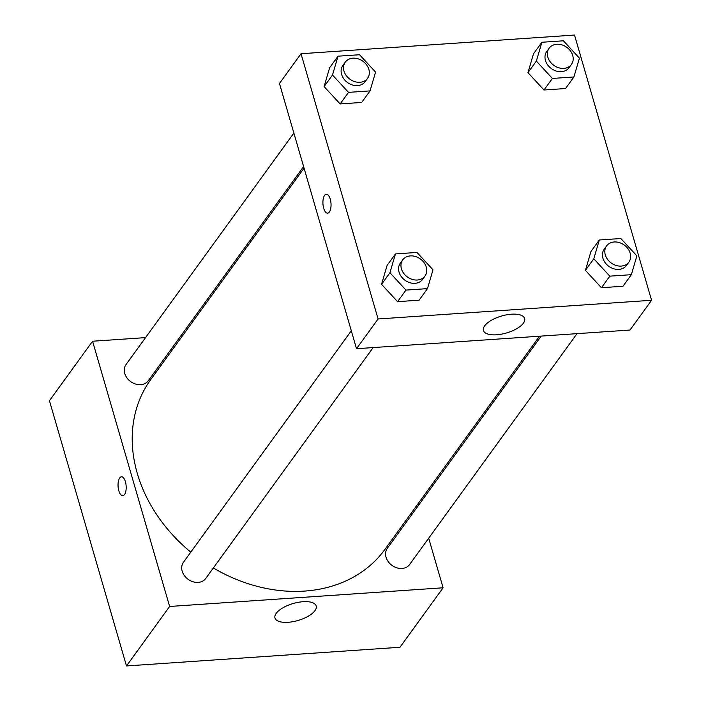 <?xml version="1.0" encoding="UTF-8"?>
<svg xmlns="http://www.w3.org/2000/svg" width="701" height="701" viewBox="0 0 701 701"><rect width="100%" height="100%" fill="white"/><g stroke="black" fill="none" stroke-linecap="round" stroke-linejoin="round"><path stroke-width="1.05" d="M428.697 538.21L443.102 587.788L399.973 647.268L126.495 665.95L49.438 400.718L92.567 341.229L145.545 337.61M124.524 494.529A9.472 4.04 86.1 0 1 122.763 495.686A9.472 4.04 86.1 0 1 118.083 486.512A9.472 4.04 86.1 0 1 121.466 476.794A9.472 4.04 86.1 0 1 125.882 483.76A9.472 4.04 86.1 0 1 124.524 494.529M443.102 587.788L169.624 606.47L126.495 665.95M169.624 606.47L92.567 341.229M121.475 476.794A9.472 4.04 -93.9 0 0 118.092 486.512A9.472 4.04 -93.9 0 0 122.763 495.686M288.12 622.286A21.442 8.824 -16.2 0 1 274.985 617.984A21.442 8.824 -16.2 0 1 293.123 603.526A21.442 8.824 -16.2 0 1 316.177 606.014A21.442 8.824 -16.2 0 1 288.12 622.286M418.506 503.116L418.961 504.702M181.349 335.166L183.04 335.052M541.216 336.094L387.338 548.322A13.775 11.093 35.9 0 0 386.058 557.251A13.775 11.093 35.9 0 0 396.854 567.836A13.775 11.093 35.9 0 0 409.638 564.489L577.019 333.65M293.868 133.05L126.031 364.529A13.775 11.093 35.9 0 0 130.666 381.589A13.775 11.093 35.9 0 0 148.332 380.696L303.603 166.558M351.315 330.776L183.469 562.246A13.775 11.093 35.9 0 0 188.113 579.315A13.775 11.093 35.9 0 0 205.779 578.421L373.16 347.573M304.059 168.144L150.741 379.6A144.643 116.497 35.9 0 0 190.795 552.143M213.358 567.959A144.643 116.497 35.9 0 0 384.928 549.409L539.525 336.208M651.562 300.282L629.997 330.031L356.52 348.712L279.462 83.472L301.027 53.732L574.505 35.05L651.562 300.282L378.084 318.973L301.027 53.732M585.414 270.376L601.432 287.725L622.97 286.253L601.432 287.725L585.414 270.376L590.925 251.554L585.414 270.376L593.8 258.809L599.311 239.996L620.841 238.524L636.867 255.874L631.356 274.687L609.826 276.159L593.8 258.809M381.554 284.308L397.572 301.658L419.102 300.186L397.572 301.658L381.554 284.308L387.066 265.486L381.554 284.308L389.94 272.742L395.452 253.92L416.981 252.448L432.999 269.797L427.487 288.619L405.958 290.091L389.94 272.742M324.107 86.582L340.134 103.932L361.663 102.46L340.134 103.932L324.107 86.582L329.619 67.76L324.107 86.582L332.502 75.016L338.005 56.194L359.543 54.731L375.561 72.072L370.049 90.893L348.52 92.366L332.502 75.016M543.994 90.008L565.523 88.536L543.994 90.008L527.976 72.659L543.994 90.008L552.379 78.442L536.361 61.092L541.873 42.27L563.402 40.798L579.42 58.148L573.909 76.97L552.379 78.442M533.487 53.837L527.976 72.659L533.487 53.837L541.873 42.27M523.393 323.179A21.442 8.824 -16.2 0 1 501.469 334.167A21.442 8.824 -16.2 0 1 483.445 330.478A21.442 8.824 -16.2 0 1 501.583 316.02A21.442 8.824 -16.2 0 1 524.637 318.517A21.442 8.824 -16.2 0 1 523.393 323.179M378.084 318.973L356.52 348.712M326.333 194.256A9.472 4.04 -93.9 0 0 323.687 208.241A9.472 4.04 86.1 0 1 326.333 194.256A9.472 4.04 86.1 0 1 331.003 203.43A9.472 4.04 86.1 0 1 327.621 213.148A9.472 4.04 86.1 0 1 323.687 208.241A9.472 4.04 -93.9 0 0 327.621 213.148M606.575 245.946L604.183 249.258A13.775 11.093 35.9 0 0 608.818 266.327A13.775 11.093 35.9 0 0 626.484 265.425L628.885 262.121A13.775 11.093 35.9 0 0 630.164 253.184A13.775 11.093 35.9 0 0 619.369 242.607A13.775 11.093 35.9 0 0 606.575 245.946A13.775 11.093 35.9 0 0 611.219 263.015A13.775 11.093 35.9 0 0 628.885 262.121M599.311 239.996L590.925 251.554M631.356 274.687L622.97 286.253M609.826 276.159L601.432 287.725M402.716 259.878L400.324 263.182A13.775 11.093 35.9 0 0 404.959 280.251A13.775 11.093 35.9 0 0 422.624 279.357L425.016 276.045A13.775 11.093 35.9 0 0 426.296 267.116A13.775 11.093 35.9 0 0 415.5 256.531A13.775 11.093 35.9 0 0 402.716 259.878A13.775 11.093 35.9 0 0 407.351 276.948A13.775 11.093 35.9 0 0 425.016 276.045M395.452 253.92L387.066 265.486M427.487 288.619L419.102 300.186M405.958 290.091L397.572 301.658M549.137 48.229L546.736 51.532A13.775 11.093 35.9 0 0 551.38 68.602A13.775 11.093 35.9 0 0 569.046 67.708L571.438 64.404A13.775 11.093 35.9 0 0 572.717 55.467A13.775 11.093 35.9 0 0 561.922 44.882A13.775 11.093 35.9 0 0 549.137 48.229A13.775 11.093 35.9 0 0 553.772 65.298A13.775 11.093 35.9 0 0 571.438 64.404M536.361 61.092L527.976 72.659M573.909 76.97L565.523 88.536M345.269 62.152L342.877 65.456A13.775 11.093 35.9 0 0 347.512 82.525A13.775 11.093 35.9 0 0 365.177 81.631L367.578 78.328A13.775 11.093 35.9 0 0 368.857 69.39A13.775 11.093 35.9 0 0 358.062 58.814A13.775 11.093 35.9 0 0 345.269 62.152A13.775 11.093 35.9 0 0 349.913 79.222A13.775 11.093 35.9 0 0 367.578 78.328M338.005 56.194L329.619 67.76M370.049 90.893L361.663 102.46M348.52 92.366L340.134 103.932"/></g></svg>

